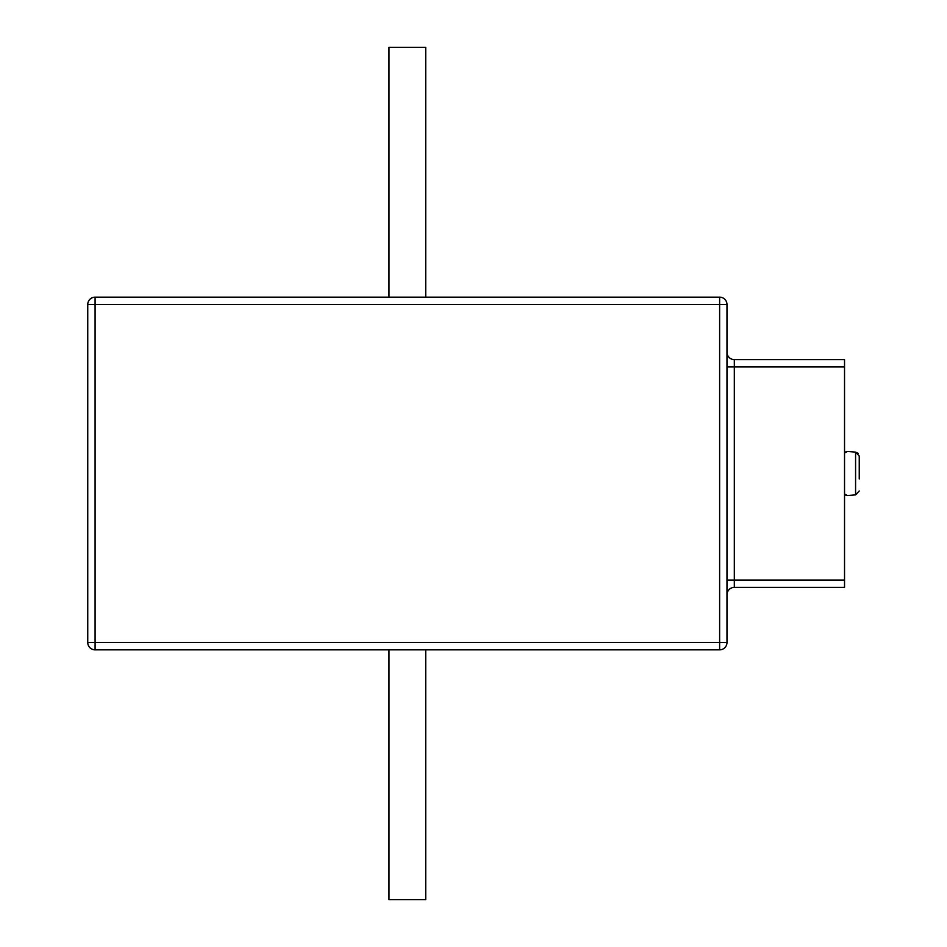 <?xml version="1.0" encoding="UTF-8"?>
<svg xmlns="http://www.w3.org/2000/svg" width="947" height="947" viewBox="0 0 947 947"><rect width="100%" height="100%" fill="white"/><g stroke="black" fill="none" stroke-linecap="round" stroke-linejoin="round"><path stroke-width="1.42" d="M844.535 494.062L847.518 495.541A3.67 3.658 -64.4 0 1 845.908 495.174A3.67 3.658 -64.4 0 0 845.908 495.174L844.535 494.559M859.249 456.04L859.249 473.5L859.249 456.04L855.579 452.121L847.518 451.459L844.535 452.938M845.103 494.808L847.518 495.541L855.579 494.879L855.579 452.121L858.207 453.329M859.249 473.5L859.249 478.981M726.976 352.272A7.351 7.351 0 0 0 734.316 359.611L844.535 359.611L844.535 587.389L734.316 587.389A7.351 7.351 0 0 0 726.976 594.728M859.249 490.96L855.579 494.879M726.976 304.508L726.976 642.492A7.351 7.351 0 0 1 719.625 649.843L95.091 649.843A7.351 7.351 0 0 1 87.751 642.492L87.751 304.508A7.351 7.351 0 0 1 95.091 297.157L719.625 297.157A7.351 7.351 0 0 1 726.976 304.508L95.091 304.508L95.091 642.492L719.625 642.492L719.625 297.157M425.724 297.157L425.724 47.35L388.992 47.35L388.992 297.157M388.992 649.843L388.992 899.65L425.724 899.65L425.724 649.843M845.849 451.849A3.67 3.658 -115.6 0 1 845.896 451.837A3.67 3.658 -115.6 0 1 845.908 451.826A3.67 3.658 -115.6 0 1 847.482 451.47L844.582 452.915M844.535 366.963L734.316 366.963L734.316 580.038L844.535 580.038M726.976 580.038L734.316 580.038L734.316 587.389M734.316 359.611L734.316 366.963L726.976 366.963M95.091 649.843L95.091 642.492L87.751 642.492M726.976 642.492L719.625 642.492L719.625 649.843M87.751 304.508L95.091 304.508L95.091 297.157"/></g></svg>
